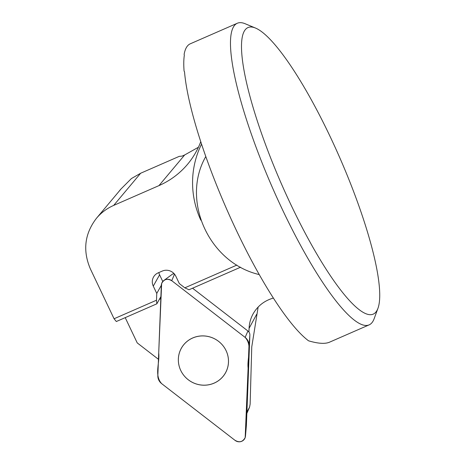 <?xml version="1.0" encoding="UTF-8"?>
<svg xmlns="http://www.w3.org/2000/svg" width="465" height="465" viewBox="0 0 465 465"><rect width="100%" height="100%" fill="white"/><g stroke="black" fill="none" stroke-linecap="round" stroke-linejoin="round"><path stroke-width="0.7" d="M236.877 265.085L184.826 287.835L179.327 283.58L175.834 276.233A10.288 9.951 -150.7 0 0 162.239 271.083L158.129 272.874A10.288 9.951 29.3 0 0 153.526 277.035A10.288 9.951 29.3 0 0 153.27 286.097L156.763 293.444L156.502 300.216L114.07 318.763L156.502 300.216L156.839 303.819L116.326 321.524L114.07 318.763L90.379 268.921C82.578 250.606 84.613 233.715 96.488 218.248C101.201 212.674 106.927 208.396 113.675 205.414L158.966 185.616L184.675 154.955L182.013 156.118L179.252 156.362L140.657 173.236L131.421 178.554L120.598 189.377L118.377 192.138M246.851 413.426L249.566 407.142L250.129 404.143L251.757 346.896L258.151 307.028M255.494 28.051L245.212 23.762A164.587 33.654 66.4 0 0 237.313 23.25A164.587 33.654 66.4 0 0 234.534 25.383A164.587 33.654 66.4 0 0 264.632 169.167A164.587 33.654 66.4 0 0 354.882 320.571A164.587 33.654 66.4 0 0 369.152 324.866A164.587 33.654 66.4 0 0 374.139 318.723L377.975 308.266A156.356 31.975 66.4 0 0 339.909 158.024A156.356 31.975 66.4 0 0 255.494 28.051A156.356 31.975 66.4 0 0 245.351 29.591A156.356 31.975 66.4 0 0 291.392 205.722A156.356 31.975 66.4 0 0 377.975 308.266M184.529 71.901L184.07 71L184.529 71.901A164.587 33.654 -113.6 0 0 232.68 222.479A164.587 33.654 -113.6 0 0 308.568 340.816C318.101 343.629 325.082 344.088 329.522 342.188L369.152 324.866M184.675 154.955L198.421 147.248M237.313 23.25L190.261 43.815A164.587 33.654 66.4 0 0 184.123 54.382L184.326 55.23A164.587 33.654 -113.6 0 0 184.07 71L184.535 71.999M248.938 332.051L249.077 328.354C249.292 323.303 250.583 318.566 252.954 314.137C257.505 306.04 264.318 300.681 273.385 298.059M162.773 281.499L159.594 274.815A10.288 9.951 29.3 0 1 158.832 272.571M158.466 359.317L137.227 342.908L125.219 317.642M246.903 412.071L249.566 407.142M259.255 274.577C209.14 263.027 180.728 200.613 205.646 156.798M158.966 185.616C170.213 180.647 179.763 173.515 187.622 164.221C193.271 157.455 197.648 149.939 200.752 141.686M156.839 303.819L160.896 296.577M156.763 293.444L161.332 285.295M184.826 287.835L189.005 289.759L240.591 267.212M214.15 383.131A25.267 24.442 -150.7 0 0 225.473 372.918A25.267 24.442 -150.7 0 0 228.484 362.2A25.267 24.442 -150.7 0 0 210.052 336.991A25.267 24.442 -150.7 0 0 181.379 348.215A25.267 24.442 -150.7 0 0 185.215 376.999A25.267 24.442 -150.7 0 0 214.15 383.131M161.332 285.225L157.838 375.581A9.8 9.48 -150.7 0 0 161.681 383.66L235.092 440.401A6.533 6.318 -150.7 0 0 245.491 435.856L248.99 345.501A9.8 9.48 -150.7 0 0 245.148 337.416L171.73 280.68A6.533 6.318 -150.7 0 0 161.332 285.225M246.374 425.649A1.755 1.697 -150.7 0 0 246.386 425.492L249.879 335.137A5.022 4.859 -150.7 0 0 247.915 330.993L192.551 288.207M174.759 274.455L174.497 274.257A1.755 1.697 -150.7 0 0 172.376 274.211L163.831 280.505M228.466 362.171A25.267 24.442 -150.7 0 0 210.035 336.962A25.267 24.442 -150.7 0 0 181.367 348.186A25.267 24.442 -150.7 0 0 191.464 381.864A25.267 24.442 -150.7 0 0 225.455 372.889A25.267 24.442 -150.7 0 0 228.466 362.171M161.681 383.66L234.633 440.047C239.179 442.942 242.695 442.11 245.183 437.553L248.112 368.088C246.909 358.056 252.803 345.728 245.148 337.416L172.073 280.947C167.557 278.151 164.075 279.012 161.64 283.528L158.71 352.987C159.914 363.02 154.02 375.348 161.681 383.66M159.356 299.326L160.814 298.687M201.543 144.098A92.169 89.158 -150.7 0 0 200.822 220.189M153.27 286.097L159.594 274.815M256.727 314.183L249.077 328.354M113.675 205.414L140.657 173.236M246.386 425.492L245.491 435.856M249.879 335.137L248.99 345.501M247.915 330.993L245.148 337.416M174.497 274.257L171.73 280.68M96.488 218.248L120.65 189.424M181.379 348.215L181.931 347.233M246.38 425.574L245.474 436.147"/></g></svg>
